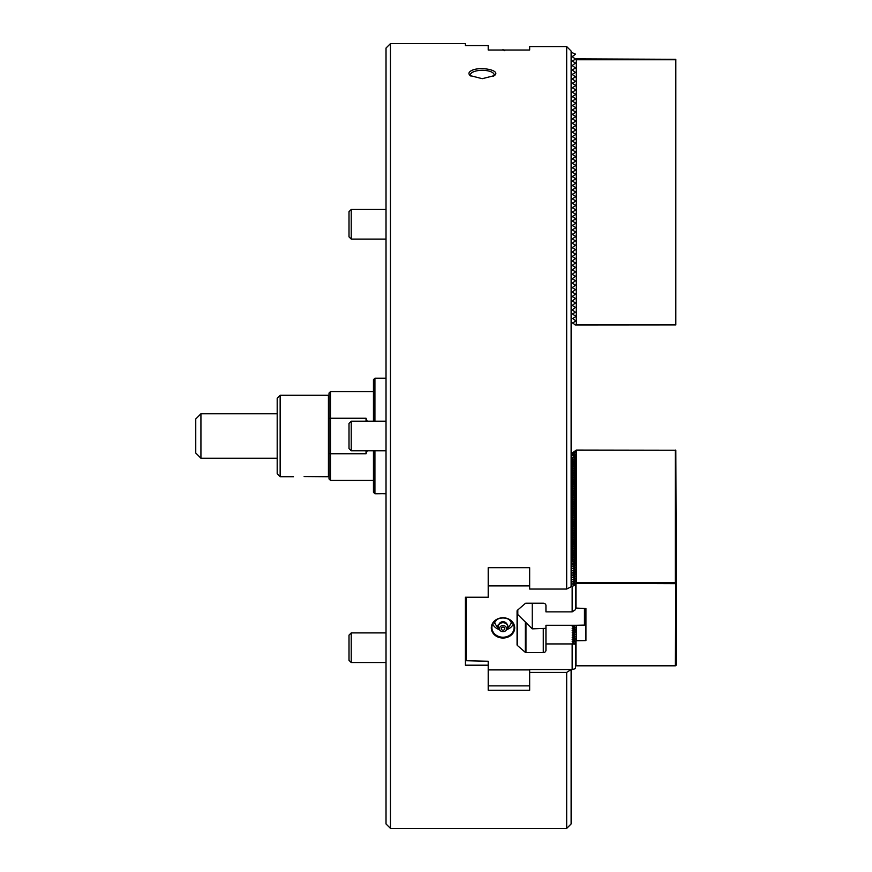 <?xml version="1.0" encoding="UTF-8"?>
<svg xmlns="http://www.w3.org/2000/svg" width="872" height="872" viewBox="0 0 872 872"><rect width="100%" height="100%" fill="white"/><g stroke="black" fill="none" stroke-linecap="round" stroke-linejoin="round"><path stroke-width="1.31" d="M576 450.388L575.564 558.701M675.811 665.641L676.247 665.031L675.364 665.805L575.564 665.565M576.305 665.805L675.364 665.805L576.305 665.805M573.002 57.127L572.152 56.647L575.564 54.173L571.116 52.2M575.564 147.968L572.152 149.93L576 152.153L572.152 154.377L576 156.6L572.152 158.813L576 161.037L572.152 163.26L576 165.484L572.152 167.697L576 169.92L572.152 172.144L576 174.367L572.152 176.591L576 178.804L572.152 181.027L576 183.251L572.152 185.474L576 187.687L572.152 189.911L576 192.134L572.152 194.358L576 196.571L572.152 198.794L576 201.018L572.152 203.241L576 205.465L572.152 207.678L576 209.901L572.152 212.125L576 214.349L572.152 216.561L576 218.785L572.152 221.008L576 223.232L572.152 225.456L576 227.668L572.152 229.892L576 232.115L572.152 234.339L576 236.552L572.152 238.775L575.564 240.999M675.811 324.962L675.811 59.307L675.811 324.962L575.378 325.038L576.305 324.515L576.305 59.754L675.364 59.754M675.364 324.515L576.305 324.515M572.599 314.04L576 316.514L572.599 318.487L576 320.961L572.599 322.923L575.378 325.038M575.564 85.26L572.152 83.298L575.564 81.336L572.152 78.851L575.564 76.889L572.152 74.414L575.564 72.452L572.152 69.967L575.564 68.005L572.152 65.531L575.564 63.057L572.152 61.084L576 58.871L675.811 59.307M575.378 59.22L576.305 59.754M575.564 143.52L572.152 145.493L575.564 147.455M575.564 139.084L572.152 141.046L575.564 143.019M575.564 134.637L572.152 136.61L575.564 138.572M575.564 130.201L572.152 132.163L575.564 134.125M575.564 125.753L572.152 127.715L575.564 129.688M575.564 121.317L572.152 123.279L575.564 125.241M575.564 116.87L572.152 118.832L575.564 120.805M575.564 112.423L572.152 114.396L575.564 116.358M575.564 107.986L572.152 109.948L575.564 111.921M575.564 103.539L572.152 105.512L575.564 107.474M575.564 99.103L572.152 101.065L575.564 103.038M575.564 94.656L572.152 96.629L575.564 98.591M575.564 90.219L572.152 92.181L575.564 94.154M575.564 240.748L572.152 243.223L575.564 245.185L572.152 247.659L575.564 249.632L572.152 252.106L575.564 254.068L572.152 256.542L575.564 258.515L572.152 260.99L575.564 262.952L572.152 265.426L575.564 267.399L572.152 269.873L575.564 271.835L572.152 274.32L575.564 276.282L572.152 278.757L575.564 280.719L572.152 283.204L575.564 285.166L572.152 287.64L575.564 289.613L572.152 292.087L575.564 294.049L572.152 296.524L575.564 298.497L572.152 300.971L575.564 302.933L572.152 305.407L575.564 307.38L572.152 309.854L575.564 312.329L571.116 314.291M575.564 85.772L572.152 87.745L575.564 89.707M575.564 59.122L572.152 56.647L573.002 56.157M572.152 586.224L575.564 585.243L575.564 609.604L572.152 611.872L572.152 586.224L571.116 586.224M575.564 584.981L572.152 584L575.564 583.019L575.564 585.243M572.152 561.786L575.564 560.554L572.152 559.573L572.152 561.786L575.564 562.778L572.152 564.01L575.564 564.991L572.152 566.233L575.564 567.214L572.152 568.457L575.564 569.438L572.152 570.669L575.564 571.661L572.152 572.893L575.564 573.874L572.152 575.117L575.564 576.098L572.152 577.34L575.564 578.321L572.152 579.564L575.564 580.796L572.152 581.777L575.564 583.019L576.305 582.442L675.364 582.442L676.247 583.215L676.247 665.031M575.564 558.581L572.152 557.35L572.152 559.573L576 558.603M575.564 556.369L572.152 555.126L572.152 557.35L575.564 556.478M575.564 554.145L572.152 552.903L572.152 555.126L575.564 554.254M575.564 551.922L572.152 550.679L572.152 552.903L575.564 552.031M575.564 549.698L572.152 548.466L572.152 550.679L575.564 549.818M575.564 547.474L572.152 546.243L572.152 548.466L575.564 547.594M575.564 545.262L572.152 544.019L572.152 546.243L575.564 545.371M575.564 543.038L572.152 541.795L572.152 544.019L575.564 543.147M575.564 540.814L572.152 539.583L572.152 541.795L575.564 540.934M575.564 538.591L572.152 537.359L572.152 539.583L575.564 538.711M575.564 536.378L572.152 535.135L572.152 537.359L575.564 536.487M575.564 534.155L572.152 532.912L572.152 535.135L575.564 534.264M575.564 531.931L572.152 530.688L572.152 532.912L575.564 532.051M575.564 529.707L572.152 528.476L572.152 530.688L575.564 529.827M575.564 527.495L572.152 526.252L572.152 528.476L575.564 527.604M575.564 525.271L572.152 524.028L572.152 526.252L575.564 525.38M575.564 523.047L572.152 521.805L572.152 524.028L575.564 523.156M575.564 520.824L572.152 519.592L572.152 521.805L575.564 520.944M575.564 518.6L572.152 517.369L572.152 519.592L575.564 518.72M575.564 516.388L572.152 515.145L572.152 517.369L575.564 516.497M575.564 514.164L572.152 512.921L572.152 515.145L575.564 514.273M575.564 511.94L572.152 510.709L572.152 512.921L575.564 512.06M575.564 509.717L572.152 508.485L572.152 510.709L575.564 509.837M575.564 507.504L572.152 506.261L572.152 508.485L575.564 507.613M575.564 505.28L572.152 504.038L572.152 506.261L575.564 505.389M575.564 503.057L572.152 501.814L572.152 504.038L575.564 503.166M575.564 500.833L572.152 499.602L572.152 501.814L575.564 500.953M575.564 498.61L572.152 497.378L572.152 499.602L575.564 498.73M575.564 496.397L572.152 495.154L572.152 497.378L575.564 496.506M575.564 494.173L572.152 492.931L572.152 495.154L575.564 494.282M575.564 491.95L572.152 490.718L572.152 492.931L575.564 492.07M575.564 489.726L572.152 488.494L572.152 490.718L575.564 489.846M575.564 487.513L572.152 486.271L572.152 488.494L575.564 487.622M575.564 485.29L572.152 484.047L572.152 486.271L575.564 485.399M575.564 483.066L572.152 481.824L572.152 484.047L575.564 483.175M575.564 480.843L572.152 479.611L572.152 481.824L575.564 480.963M575.564 478.619L572.152 477.387L572.152 479.611L575.564 478.739M575.564 476.406L572.152 475.164L572.152 477.387L575.564 476.515M575.564 474.183L572.152 472.94L572.152 475.164L575.564 474.292M575.564 471.959L572.152 470.727L572.152 472.94L575.564 472.079M575.564 469.736L572.152 468.504L572.152 470.727L575.564 469.855M575.564 467.523L572.152 466.28L572.152 468.504L575.564 467.632M575.564 465.299L572.152 464.057L572.152 466.28L575.564 465.408M575.564 463.076L572.152 461.844L572.152 464.057L575.564 463.196M575.564 460.852L572.152 459.62L572.152 461.844L575.564 460.972M575.564 458.639L572.152 457.397L572.152 459.62L575.564 458.748M572.152 457.397L575.564 456.525M571.116 455.173L575.564 456.416M575.564 608.046L585.929 608.536L585.929 640.593L576 640.746L576 665.478M572.599 454.683L576 451.99L572.599 452.71L572.599 455.304M572.599 452.71L576.305 450.072L576.305 582.442M676.247 583.215L675.811 450.225L576.305 450.072M573.002 641.465L573.002 639.732L575.564 641.748L572.152 641.705L575.564 643.972L575.564 642.01M574.648 641.029L576 640.746M574.386 625.279L575.629 625.279M575.902 625.279L573.732 626.99M574.648 628.483L573.002 628.134L573.002 626.401L574.648 627.709L576 627.415L573.732 629.203M574.648 630.707L573.002 630.358L573.002 628.625L574.648 629.922L576 629.639L573.732 631.426M574.648 632.93L573.002 632.582L573.002 630.848L574.648 632.146L576 631.862L573.732 633.65M574.648 635.154L573.002 634.805L573.002 633.061L574.648 634.369L576 634.086L573.732 635.873M574.648 637.367L573.002 637.018L573.002 635.285L574.648 636.593L576 636.298L573.732 638.086M574.648 639.59L573.002 639.241L573.002 637.508L574.648 638.805L576 638.522L573.732 640.31M584.447 608.536L584.447 625.115L576.305 625.279L576.305 640.593M576.305 625.279L545.948 625.279L545.948 643.928L572.152 643.928L572.152 669.576L529.664 669.576L529.664 672.399L566.68 672.399L571.116 669.576M585.929 608.536L585.929 640.593M675.364 665.478L675.811 583.052M675.364 583.662L575.564 583.313M574.081 455.729L576 454.214L572.599 454.933M576 583.662L576 608.394M574.081 562.342L575.564 560.925M574.081 564.566L575.564 563.138M574.081 566.789L575.564 565.361M574.081 569.013L575.564 567.585M574.081 571.225L575.564 569.808M574.081 573.449L575.564 572.021M574.081 575.673L575.564 574.245M574.081 577.896L575.564 576.468M574.081 580.109L575.564 578.692M574.081 582.333L575.564 580.916M574.081 457.953L575.564 456.786M574.081 460.176L575.564 458.999M574.081 462.389L575.564 461.223M574.081 464.613L575.564 463.446M574.081 466.836L575.564 465.67M574.081 469.06L575.564 467.883M574.081 471.283L575.564 470.106M574.081 473.496L575.564 472.33M574.081 475.72L575.564 474.553M574.081 477.943L575.564 476.777M574.081 480.167L575.564 478.99M574.081 482.38L575.564 481.213M574.081 484.603L575.564 483.437M574.081 486.827L575.564 485.66M574.081 489.05L575.564 487.873M574.081 491.263L575.564 490.097M574.081 493.487L575.564 492.32M574.081 495.71L575.564 494.544M574.081 497.934L575.564 496.768M574.081 500.157L575.564 498.98M574.081 502.37L575.564 501.204M574.081 504.594L575.564 503.427M574.081 506.817L575.564 505.651M574.081 509.041L575.564 507.864M574.081 511.254L575.564 510.087M574.081 513.477L575.564 512.311M574.081 515.701L575.564 514.535M574.081 517.924L575.564 516.747M574.081 520.148L575.564 518.971M574.081 522.361L575.564 521.194M574.081 524.584L575.564 523.418M574.081 526.808L575.564 525.642M574.081 529.032L575.564 527.854M574.081 531.244L575.564 530.078M574.081 533.468L575.564 532.302M574.081 535.691L575.564 534.525M574.081 537.915L575.564 536.738M574.081 540.139L575.564 538.961M574.081 542.351L575.564 541.185M574.081 544.575L575.564 543.409M574.081 546.798L575.564 545.632M574.081 549.022L575.564 547.845M574.081 551.235L575.564 550.068M574.081 553.458L575.564 552.292M574.081 555.682L575.564 554.516M574.081 557.906L575.564 556.728M574.081 560.118L575.564 558.952M675.364 450.072L675.364 582.442M545.948 643.928L545.948 650.272A2.671 2.311 0 0 1 543.278 652.583L525.958 652.583A0.894 0.774 0 0 1 525.326 652.354L517.336 645.433A0.894 0.774 0 0 1 517.074 644.888L517.074 610.901A0.894 0.774 180 0 1 517.336 610.356L525.326 603.435A0.894 0.774 180 0 1 525.958 603.217L543.278 603.217A2.671 2.311 180 0 1 545.948 605.517L545.948 611.872L572.152 611.872M491.307 627.894A11.696 10.126 180 0 0 508.856 636.669A11.696 10.126 180 0 0 508.856 619.131A11.696 10.126 180 0 0 491.307 627.894M488.2 585.897L529.664 585.897M488.2 661.238L488.2 661.881L488.2 661.238L466.28 660.725L466.28 597.233M488.2 669.892L529.664 669.892M574.648 626.27L573.002 625.922L573.002 625.279M572.152 669.576L575.564 668.595L575.564 644.223L572.152 643.928M573.002 643.689L573.002 641.956M573.002 639.241L572.152 639.481L573.002 639.732M573.002 637.018L572.152 637.269L573.002 637.508M573.002 634.805L572.152 635.045L573.002 635.285M573.002 632.582L572.152 632.821L573.002 633.061M573.002 630.358L572.152 630.598L573.002 630.848M573.002 628.134L572.152 628.385L573.002 628.625M573.002 625.922L572.152 626.161L573.002 626.401M390.471 43.6L390.471 828.4L386.024 823.953L386.024 48.047L390.471 43.6L465.397 43.6L465.397 45.562L488.2 45.562L488.2 50.031L529.664 50.031L529.664 46.565L566.68 46.565L566.68 589.047L571.116 586.802L571.116 51.034L566.68 46.565M386.024 378.252L374.916 378.252L374.916 421.198M374.916 450.802L374.916 493.748L378.263 493.748M379.712 493.65L386.024 493.748M386.024 493.628L378.241 493.748M374.916 378.252L373.445 379.734L373.445 421.198M373.445 450.802L373.445 492.266L374.916 493.748M373.445 391.583L330.499 391.583L330.499 418.244L366.033 418.244L367.199 421.198M373.445 480.418L330.499 480.418L330.499 453.756L366.033 453.756L367.199 450.802M366.033 453.756L366.033 450.802M366.033 421.198L366.033 418.244M329.017 453.44L330.499 453.756L330.499 418.244L329.017 418.56L329.017 478.946L330.499 480.418M330.499 391.583L329.017 393.054L329.017 418.56M465.397 597.233L465.397 665.194L465.397 597.233L488.2 597.233L488.2 567.683L529.664 567.683L529.664 589.047L566.68 589.047M329.017 395.866L328.428 395.278L328.428 476.722L304.121 476.559M328.428 395.278L280.152 395.278L280.152 476.722L293.483 476.722M280.152 395.278L277.187 398.242L277.187 473.758L280.152 476.722M200.931 413.786L195.753 418.974L195.753 453.026L200.931 458.214L200.931 413.786L277.187 413.786M545.948 628.341L532.247 628.854L532.247 603.217M532.247 628.854L517.815 614.575L517.815 609.942M529.664 685.239L528.77 685.883L489.083 685.883L488.2 685.239M466.28 660.725L465.986 597.233M491.895 627.6A11.107 9.614 180 0 0 503.002 637.225A11.107 9.614 180 0 0 514.109 627.6A11.107 9.614 180 0 0 503.002 617.986A11.107 9.614 180 0 0 491.895 627.6M492.691 624.047A11.107 9.614 180 0 0 499.122 629.508M506.894 629.508A11.107 9.614 180 0 0 513.325 624.047M496.811 619.621L494.457 622.815L498.73 629.224M499.493 623.404A4.142 3.586 -0 0 1 503.002 621.714A4.142 3.586 -0 0 1 506.523 623.404M507.275 629.224L511.559 622.815L509.204 619.621M503.002 625.562A3.553 3.074 -0 0 1 505.618 630.729A3.553 3.074 -0 0 1 499.754 627.404A3.553 3.074 -0 0 1 503.002 625.562M503.002 627.099A1.777 1.537 -0 0 1 503.002 630.183A1.777 1.537 -0 0 1 503.002 627.099M511.559 622.815L511.559 621.464M494.457 622.815L494.457 621.464M503.929 50.031A2.224 2.224 0 0 0 503.002 49.835L504.779 50.718M488.2 661.881L488.2 690.275L529.664 690.275L529.664 672.399M566.68 672.399L566.68 828.4L571.116 823.953L571.116 670.154M465.397 665.194L488.2 665.194M351.231 239.092L349.007 236.868L349.007 211.689L351.231 209.476L386.024 209.476L351.231 209.476L351.231 239.092L386.024 239.092M386.024 421.198L351.231 421.198L351.231 450.802L386.024 450.802M351.231 421.198L349.007 423.411L349.007 448.59L351.231 450.802M351.231 662.524L349.007 660.311L349.007 635.132L351.231 632.909L386.024 632.909L351.231 632.909L351.231 662.524L386.024 662.524M471.327 70.676C468.613 72.18 468.231 73.826 470.182 75.613L482.271 78.687L494.37 75.613C501.683 70.152 479.546 66.021 471.327 70.676M493.596 76.169A11.848 4.534 0 0 0 494.119 74.839A11.848 4.534 0 0 0 482.271 70.305A11.848 4.534 0 0 0 470.433 74.839A11.848 4.534 0 0 0 470.956 76.169M543.278 628.854L543.278 652.583M525.958 622.717L525.958 652.583M525.326 622.085L525.326 652.354M517.336 610.356L517.336 645.433M503.002 622.706A4.883 4.229 -0 0 1 507.482 625.235A4.883 4.229 -0 0 1 506.599 629.802C509.052 625.78 507.853 623.208 503.002 622.096C494.511 625.104 498.719 627.742 499.416 629.802A4.883 4.229 -0 0 1 498.533 625.235A4.883 4.229 -0 0 1 503.002 622.706M329.017 476.134L328.428 476.722M200.931 458.214L277.187 458.214M585.929 609.757L584.447 609.757M505.618 630.729L506.599 629.802M500.397 630.729L499.416 629.802M503.002 49.835A2.224 2.224 0 0 0 502.076 50.031M349.007 635.132L351.231 632.909M349.007 211.689L351.231 209.476M566.68 828.4L390.471 828.4"/></g></svg>
